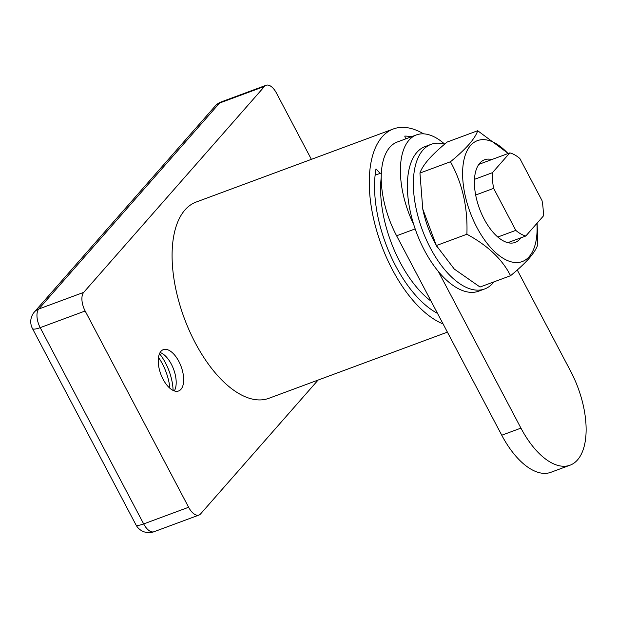 <?xml version="1.0" encoding="UTF-8"?>
<svg xmlns="http://www.w3.org/2000/svg" width="617" height="617" viewBox="0 0 617 617"><rect width="100%" height="100%" fill="white"/><g stroke="black" fill="none" stroke-linecap="round" stroke-linejoin="round"><path stroke-width="0.93" d="M180.966 389.312A22.035 10.851 -110.3 0 1 178.614 390.977A22.035 10.851 -110.3 0 1 161.862 376.74A22.035 10.851 -110.3 0 1 160.937 351.328A22.035 10.851 -110.3 0 1 163.297 349.662A22.035 10.851 -110.3 0 1 180.048 363.907A22.035 10.851 -110.3 0 1 180.966 389.312M411.323 136.804A95.465 47.008 69.7 0 0 404.791 136.095L405.57 138.933M443.083 323.933A104.651 51.535 -110.3 0 1 378.607 236.982A104.651 51.535 -110.3 0 1 382.154 136.874A104.651 51.535 -110.3 0 1 393.353 128.968A104.651 51.535 -110.3 0 1 423.594 133.85M447.41 332.139L268.904 398.297A104.651 51.535 -110.3 0 1 189.342 330.65A104.651 51.535 -110.3 0 1 184.969 209.95A104.651 51.535 -110.3 0 1 196.175 202.044L393.353 128.968M318.087 380.072L200.548 513.953A14.685 7.234 69.7 0 1 198.975 515.064A14.685 7.234 69.7 0 1 188.625 507.259L85.146 310.991L40.198 327.65L143.676 523.926L188.625 507.259M83.711 292.358L264.531 86.388L219.583 103.047L38.763 309.017L83.711 292.358A14.685 7.234 69.7 0 0 85.146 310.991M221.156 101.936A14.685 14.685 0 0 0 215.225 106.016A14.685 12.355 41.3 0 1 219.583 103.047A14.685 7.234 -110.3 0 1 221.156 101.936L266.104 85.277A14.685 7.234 69.7 0 1 276.455 93.074L311.384 159.34M266.104 85.277A14.685 7.234 69.7 0 0 264.531 86.388M158.469 357.413A34.884 17.176 -110.3 0 1 169.899 388.247M380.126 173.369L375.992 168.896A95.465 47.008 69.7 0 0 437.522 313.39M160.088 352.5A22.035 10.851 -110.3 0 1 162.903 353.927A22.035 10.851 -110.3 0 1 175.529 388A22.035 10.851 -110.3 0 1 174.326 390.916M159.495 353.672A34.884 17.176 -110.3 0 1 173.107 390.414M474.458 179.346L492.443 172.683L509.819 152.885A44.062 21.695 -110.3 0 1 519.853 158.515L541.996 200.517A44.062 21.695 -110.3 0 1 543.207 216.197L525.823 235.995A44.062 21.695 -110.3 0 1 515.789 230.365L493.646 188.37A44.062 21.695 -110.3 0 1 492.443 172.683M478.823 164.369L509.819 152.885M475.668 195.034L493.646 188.37M497.811 237.028L515.789 230.365M507.845 242.658L525.823 235.995M437.276 312.927A88.123 43.398 -110.3 0 1 435.98 312.541M431.098 301.204A88.123 43.398 -110.3 0 1 381.183 177.773M375.105 175.236L381.321 172.93M517.262 269.991L570.733 371.403A69.767 34.351 -110.3 0 1 570.077 465.179L550.904 472.29A69.767 34.351 -110.3 0 1 501.76 435.232L396.608 235.787A69.767 34.351 -110.3 0 1 397.255 142.018L416.436 134.907A69.767 34.351 -110.3 0 1 444.687 144.131M413.76 224.673A69.767 34.351 -110.3 0 1 416.436 134.907M570.077 465.179A69.767 34.351 -110.3 0 1 520.941 428.121L438.317 271.426M444.68 144.139A77.11 37.969 69.7 0 0 431.09 144.347A77.11 37.969 69.7 0 0 430.373 247.995A77.11 37.969 69.7 0 0 484.684 288.957A77.11 37.969 69.7 0 0 493.993 281.853M431.09 144.347L425.098 146.568A77.11 37.969 69.7 0 0 424.38 250.217A77.11 37.969 69.7 0 0 478.692 291.178L484.684 288.957M520.856 237.838A44.062 21.695 -110.3 0 1 519.869 239.095A44.062 21.695 -110.3 0 1 515.156 242.419A44.062 21.695 -110.3 0 1 481.653 213.937A44.062 21.695 -110.3 0 1 479.81 163.119A44.062 21.695 -110.3 0 1 484.53 159.788A44.062 21.695 -110.3 0 1 491.842 159.548M536.937 223.339A64.477 31.745 -110.3 0 1 529.147 256.687A64.477 31.745 -110.3 0 1 476.833 227.311A64.477 31.745 -110.3 0 1 470.532 145.519A64.477 31.745 -110.3 0 1 508.022 153.548M510.552 275.714L480.034 287.028L454.266 269.051L436.373 245.558L466.892 234.244C487.885 245.628 502.439 259.456 510.552 275.714C518.18 269.459 524.365 263.683 529.101 258.376C533.628 253.109 536.52 248.551 537.785 244.694L537.122 223.123M508.254 153.463L477.697 130.727C476.44 134.583 473.54 139.141 469.013 144.409C464.277 149.715 458.092 155.492 450.464 161.754C462.411 183.45 467.879 207.613 466.892 234.244M436.373 245.558L422.768 209.047L419.946 173.061C421.241 169.151 424.141 164.592 428.63 159.379C433.442 154.003 439.628 148.227 447.178 142.041L477.697 130.727M419.946 173.061L450.464 161.754M437.445 247.548L435.972 244.88A64.477 31.745 -110.3 0 1 422.869 209.533L422.768 209.047M32.446 328.529A14.685 3.286 152.2 0 0 40.198 327.65A14.685 7.234 -110.3 0 1 38.763 309.017A14.685 12.355 -138.7 0 0 34.398 311.986A14.685 14.685 0 0 0 32.446 328.529L135.925 524.805A14.685 14.685 0 0 0 154.026 531.723A14.685 7.234 -110.3 0 1 143.676 523.926A14.685 3.286 152.2 0 1 135.925 524.805M396.608 235.787L415.164 228.915M501.76 435.232L520.941 428.121M215.225 106.016L34.398 311.986M154.026 531.723L198.975 515.064"/></g></svg>
